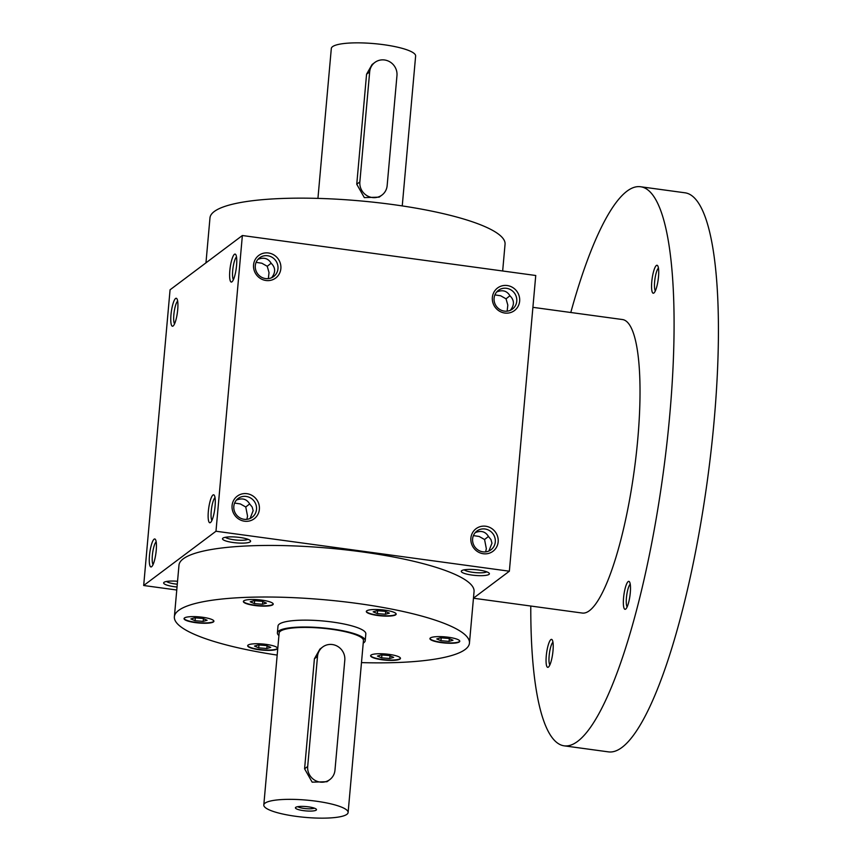 <?xml version="1.0" encoding="UTF-8"?>
<svg xmlns="http://www.w3.org/2000/svg" width="861" height="861" viewBox="0 0 861 861"><rect width="100%" height="100%" fill="white"/><g stroke="black" fill="none" stroke-linecap="round" stroke-linejoin="round"><path stroke-width="1.29" d="M202.916 618.467L207.114 620.254L203.196 621.384L195.081 620.727L190.884 618.93L194.801 617.8L202.916 618.467M203.444 618.693L203.196 621.384M277.177 655.092A148.124 30.286 5.1 0 1 174.374 616.767A148.124 30.286 5.1 0 1 178.636 610.417A148.124 30.286 5.1 0 1 341.031 601.419A148.124 30.286 5.1 0 1 469.449 643.102A148.124 30.286 5.1 0 1 361.491 662.615M440.703 636.623A14.992 3.067 5.1 0 1 459.785 641.273A14.992 3.067 5.1 0 1 444.588 642.995A14.992 3.067 5.1 0 1 429.93 638.604A14.992 3.067 5.1 0 1 440.703 636.623M395.877 655.727A14.992 3.067 5.1 0 1 400.462 658.396A14.992 3.067 5.1 0 1 385.254 660.118A14.992 3.067 5.1 0 1 370.607 655.727A14.992 3.067 5.1 0 1 379.809 653.725A14.992 3.067 5.1 0 1 395.877 655.727M277.081 649.033A14.992 3.067 5.1 0 1 260.657 649.947A14.992 3.067 5.1 0 1 247.656 645.728A14.992 3.067 5.1 0 1 262.863 644.006A14.992 3.067 5.1 0 1 277.522 648.398A14.992 3.067 5.1 0 1 277.081 649.033M203.121 623.246A14.992 3.067 5.1 0 1 184.039 618.607A14.992 3.067 5.1 0 1 199.246 616.885A14.992 3.067 5.1 0 1 213.905 621.265A14.992 3.067 5.1 0 1 203.121 623.246M247.957 604.153A14.992 3.067 5.1 0 1 243.362 601.484A14.992 3.067 5.1 0 1 258.569 599.762A14.992 3.067 5.1 0 1 273.228 604.153A14.992 3.067 5.1 0 1 264.026 606.144A14.992 3.067 5.1 0 1 247.957 604.153M366.743 610.836A14.992 3.067 5.1 0 1 383.177 609.932A14.992 3.067 5.1 0 1 396.168 614.151A14.992 3.067 5.1 0 1 380.971 615.863A14.992 3.067 5.1 0 1 366.312 611.482A14.992 3.067 5.1 0 1 366.743 610.836M277.393 632.9L278.006 626.022A44.083 9.019 5.1 0 1 279.276 624.128A44.083 9.019 5.1 0 1 327.6 621.448A44.083 9.019 5.1 0 1 365.828 633.857L365.215 640.735A44.083 9.019 -174.9 0 0 322.1 627.83A44.083 9.019 -174.9 0 0 277.393 632.9A44.083 9.019 -174.9 0 0 278.921 635.569M242.371 235.516L215.982 531.237L143.679 585.502L170.069 289.791L242.371 235.516L535.746 275.498L509.357 571.209L473.464 598.158M210.482 522.53A14.11 3.057 -82.2 0 0 210.525 522.498A14.11 3.057 -82.2 0 0 214.744 509.185A14.11 3.057 -82.2 0 0 214.238 495.236A14.11 3.057 -82.2 0 0 208.696 508.27A14.11 3.057 -82.2 0 0 210.482 522.53M234.418 254.318A14.11 3.057 97.8 0 1 235.72 254.533A14.11 3.057 97.8 0 1 236.226 268.481A14.11 3.057 97.8 0 1 232.007 281.795A14.11 3.057 97.8 0 1 229.822 270.688A14.11 3.057 97.8 0 1 234.418 254.318M151.633 566.699A14.11 3.057 -82.2 0 0 151.676 566.667A14.11 3.057 -82.2 0 0 155.895 553.365A14.11 3.057 -82.2 0 0 155.389 539.406A14.11 3.057 -82.2 0 0 149.836 552.439A14.11 3.057 -82.2 0 0 151.633 566.699M175.569 298.487A14.11 3.057 97.8 0 1 176.871 298.713A14.11 3.057 97.8 0 1 177.377 312.661A14.11 3.057 97.8 0 1 173.158 325.964A14.11 3.057 97.8 0 1 170.973 314.857A14.11 3.057 97.8 0 1 175.569 298.487M259.376 509.303A14.11 13.464 53.1 0 0 239.971 494.601A14.11 13.464 53.1 0 0 237.84 518.43A14.11 13.464 53.1 0 0 259.376 509.303M253.564 264.887A14.11 13.464 -126.9 0 1 275.1 255.76A14.11 13.464 -126.9 0 1 272.969 279.588A14.11 13.464 -126.9 0 1 253.564 264.887M498.164 541.849A14.11 13.464 53.1 0 0 478.759 527.147A14.11 13.464 53.1 0 0 476.639 550.965A14.11 13.464 53.1 0 0 498.164 541.849M492.363 297.422A14.11 13.464 -126.9 0 1 513.888 288.306A14.11 13.464 -126.9 0 1 511.768 312.123A14.11 13.464 -126.9 0 1 492.363 297.422M509.357 571.209L215.982 531.237M176.763 590.011L143.679 585.502M177.549 581.272A14.11 2.884 -174.9 0 0 164.01 582.348A14.11 2.884 -174.9 0 0 177.032 587.008M488.983 574.405A14.11 2.884 -174.9 0 0 489.134 573.168A14.11 2.884 -174.9 0 0 475.595 569.67A14.11 2.884 -174.9 0 0 461.657 570.714A14.11 2.884 -174.9 0 0 472.065 575.083A14.11 2.884 -174.9 0 0 488.983 574.405M250.196 541.86A14.11 2.884 -174.9 0 0 250.347 540.633A14.11 2.884 -174.9 0 0 236.807 537.124A14.11 2.884 -174.9 0 0 222.859 538.179A14.11 2.884 -174.9 0 0 233.277 542.538A14.11 2.884 -174.9 0 0 250.196 541.86M174.374 616.767L178.98 565.193A148.124 30.286 5.1 0 1 183.242 558.832A148.124 30.286 5.1 0 1 345.638 549.845A148.124 30.286 5.1 0 1 474.056 591.529L469.449 643.102M496.679 291.965C502.566 289.544 507 290.835 509.992 295.861C514.415 300.188 514.544 304.998 510.379 310.315M494.892 294.903L500.639 295.764L506.042 298.832L507.818 305.117L507.14 311.176M506.042 298.832L509.938 295.764M215.035 497.669A11.72 2.54 -82.2 0 0 211.505 508.743A11.72 2.54 -82.2 0 0 211.935 520.367M257.88 259.419C263.767 256.998 268.212 258.3 271.204 263.326C275.628 267.642 275.757 272.463 271.592 277.769M256.094 262.357L261.841 263.229L267.244 266.286L269.019 272.571L268.352 278.641M267.244 266.286L271.15 263.218M233.417 279.664A11.72 2.54 97.8 0 1 232.987 268.04A11.72 2.54 97.8 0 1 236.517 256.965M156.175 541.838A11.72 2.54 -82.2 0 0 152.645 552.923A11.72 2.54 -82.2 0 0 153.086 564.536M174.568 323.833A11.72 2.54 97.8 0 1 174.126 312.22A11.72 2.54 97.8 0 1 177.657 301.146M256.503 509.421A11.72 11.193 53.1 0 0 238.12 498.497A11.72 11.193 53.1 0 0 236.215 514.587A11.72 11.193 53.1 0 0 256.503 509.421M250.11 518.473L253.156 510.67L252.176 507.032L249.722 504.019C246.73 499.003 242.285 497.701 236.398 500.123M255.308 265.629A11.72 11.193 -126.9 0 1 275.595 260.452A11.72 11.193 -126.9 0 1 261.217 277.048A11.72 11.193 -126.9 0 1 255.308 265.629M495.29 541.956A11.72 11.193 53.1 0 0 476.919 531.043A11.72 11.193 53.1 0 0 475.003 547.133A11.72 11.193 53.1 0 0 495.29 541.956M488.897 551.008L491.954 543.205L490.974 539.578L488.51 536.564C485.518 531.538 481.084 530.236 475.197 532.658M494.096 298.164A11.72 11.193 -126.9 0 1 514.383 292.998A11.72 11.193 -126.9 0 1 500.004 309.594A11.72 11.193 -126.9 0 1 494.096 298.164M205.962 262.842L209.976 217.898A148.124 30.286 5.1 0 1 214.238 211.537A148.124 30.286 5.1 0 1 376.634 202.55A148.124 30.286 5.1 0 1 505.052 244.233L502.663 270.989M166.56 581.455A11.72 2.4 -174.9 0 0 177.28 584.199M464.208 569.821A11.72 2.4 -174.9 0 0 475.337 572.608A11.72 2.4 -174.9 0 0 486.777 571.833M488.456 536.457L484.56 539.524L479.157 536.468L473.41 535.607M225.421 537.286A11.72 2.4 -174.9 0 0 236.538 540.062A11.72 2.4 -174.9 0 0 247.979 539.298M249.668 503.922L245.762 506.989L240.359 503.933L234.612 503.061M246.87 519.344L247.548 516.137L245.762 506.989M485.658 551.879L486.336 548.672L484.56 539.524M396.157 613.968A14.992 3.067 5.1 0 1 381.003 615.529A14.992 3.067 5.1 0 1 366.355 611.31M385.19 611.342L389.387 613.129L385.47 614.259L377.355 613.602L373.157 611.816L377.075 610.686L385.19 611.342M377.613 610.729L377.355 613.602M385.706 611.568L385.47 614.259M459.774 641.101A14.992 3.067 5.1 0 1 444.62 642.65A14.992 3.067 5.1 0 1 429.973 638.432M453.004 640.25L449.087 641.38L440.972 640.724L436.775 638.937L440.692 637.807L448.807 638.464L453.004 640.25M400.451 658.224A14.992 3.067 5.1 0 1 385.287 659.774A14.992 3.067 5.1 0 1 370.639 655.555M389.764 658.504L381.649 657.847L377.452 656.06L381.369 654.93L389.473 655.587L393.671 657.373L389.764 658.504L390.001 655.813M277.511 648.215A14.992 3.067 5.1 0 1 277.113 648.688A14.992 3.067 5.1 0 1 261.098 649.646A14.992 3.067 5.1 0 1 247.699 645.556M258.709 647.849L254.501 646.062L258.418 644.932L266.533 645.589L270.731 647.375L266.813 648.505L258.709 647.849L258.957 644.975M213.894 621.093A14.992 3.067 5.1 0 1 203.153 622.901A14.992 3.067 5.1 0 1 184.082 618.435M273.217 603.97A14.992 3.067 5.1 0 1 263.66 605.8A14.992 3.067 5.1 0 1 247.979 603.809A14.992 3.067 5.1 0 1 243.405 601.312M254.124 600.677L262.239 601.344L266.436 603.13L262.53 604.261L254.415 603.604L250.217 601.807L254.124 600.677M441.23 637.85L440.972 640.724M449.324 638.69L449.087 641.38M381.907 654.973L381.649 657.847M267.061 645.815L266.813 648.505M195.339 617.854L195.081 620.727M254.673 600.73L254.415 603.604M262.766 601.57L262.53 604.261M532.905 307.334L622.385 319.528A148.124 32.126 97.8 0 1 634.213 470.633A148.124 32.126 97.8 0 1 582.38 613.064L473.453 598.223M570.789 312.5A282.139 61.185 97.8 0 1 626.937 191.207A282.139 61.185 97.8 0 1 640.476 186.74A282.139 61.185 97.8 0 1 663.013 474.562A282.139 61.185 97.8 0 1 564.289 745.852A282.139 61.185 97.8 0 1 530.785 606.036M550.868 639.594A14.11 3.057 97.8 0 1 552.17 639.809A14.11 3.057 97.8 0 1 552.665 653.757A14.11 3.057 97.8 0 1 548.457 667.06A14.11 3.057 97.8 0 1 546.261 655.953A14.11 3.057 97.8 0 1 550.868 639.594M656.362 265.489A14.11 3.057 97.8 0 1 657.664 265.715A14.11 3.057 97.8 0 1 658.17 279.664A14.11 3.057 97.8 0 1 653.951 292.966A14.11 3.057 97.8 0 1 651.766 281.859A14.11 3.057 97.8 0 1 656.362 265.489M628.153 581.584A14.11 3.057 97.8 0 1 629.456 581.799A14.11 3.057 97.8 0 1 629.951 595.747A14.11 3.057 97.8 0 1 625.743 609.05A14.11 3.057 97.8 0 1 623.558 597.943A14.11 3.057 97.8 0 1 628.153 581.584M640.476 186.74L684.829 192.778A282.139 61.185 97.8 0 1 707.355 480.599A282.139 61.185 97.8 0 1 608.641 751.901L564.289 745.852M627.152 606.919A11.72 2.54 97.8 0 1 626.711 595.306A11.72 2.54 97.8 0 1 630.241 584.232M655.361 290.835A11.72 2.54 97.8 0 1 654.92 279.222A11.72 2.54 97.8 0 1 658.45 268.137M549.856 664.929A11.72 2.54 97.8 0 1 549.426 653.316A11.72 2.54 97.8 0 1 552.956 642.241M297.82 806.671A8.675 1.776 -174.9 0 0 305.967 808.651A8.675 1.776 -174.9 0 0 314.33 808.135M334.972 770.186L344.798 660.161A14.11 13.464 53.1 0 0 337.684 646.407A14.11 13.464 53.1 0 0 322.681 647.009A14.11 13.464 53.1 0 0 317.505 656.437L307.689 766.473A14.11 13.464 53.1 0 0 314.792 780.227A14.11 13.464 53.1 0 0 329.795 779.614A14.11 13.464 53.1 0 0 334.972 770.186M346.897 814.323A42.318 8.653 -174.9 0 0 348.113 812.504A42.318 8.653 -174.9 0 0 306.72 800.127A42.318 8.653 -174.9 0 0 263.8 804.981A42.318 8.653 -174.9 0 0 300.489 816.895A42.318 8.653 -174.9 0 0 346.897 814.323M348.113 812.504L363.45 640.573A42.318 8.653 -174.9 0 0 322.068 628.196A42.318 8.653 -174.9 0 0 279.147 633.05L263.8 804.981M322.681 647.009L319.894 649.108L314.405 658.762L304.59 768.798L312.156 782.165L327.008 781.713L329.795 779.614M316.191 810.136A10.58 2.163 -174.9 0 0 316.299 809.211A10.58 2.163 -174.9 0 0 306.15 806.585A10.58 2.163 -174.9 0 0 295.689 807.37A10.58 2.163 -174.9 0 0 303.502 810.642A10.58 2.163 -174.9 0 0 316.191 810.136M363.234 643.092A44.083 9.019 -174.9 0 0 363.945 642.629A44.083 9.019 -174.9 0 0 365.215 640.735M369.67 71.883L359.855 181.908A14.11 13.464 53.1 0 0 366.969 195.662A14.11 13.464 53.1 0 0 381.972 195.06A14.11 13.464 53.1 0 0 387.149 185.632L396.964 75.596A14.11 13.464 53.1 0 0 389.85 61.841A14.11 13.464 53.1 0 0 374.847 62.455A14.11 13.464 53.1 0 0 369.67 71.883L366.571 74.207L356.755 184.243L364.332 197.61L379.174 197.147L381.972 195.06M317.935 198.385L331.313 48.496A42.318 8.653 5.1 0 1 332.54 46.677A42.318 8.653 5.1 0 1 378.937 44.105A42.318 8.653 5.1 0 1 415.626 56.019L402.248 205.908M374.847 62.455L372.06 64.553L366.571 74.207M317.505 656.437L314.405 658.762M307.689 766.473L304.59 768.798M359.855 181.908L356.755 184.243"/></g></svg>

